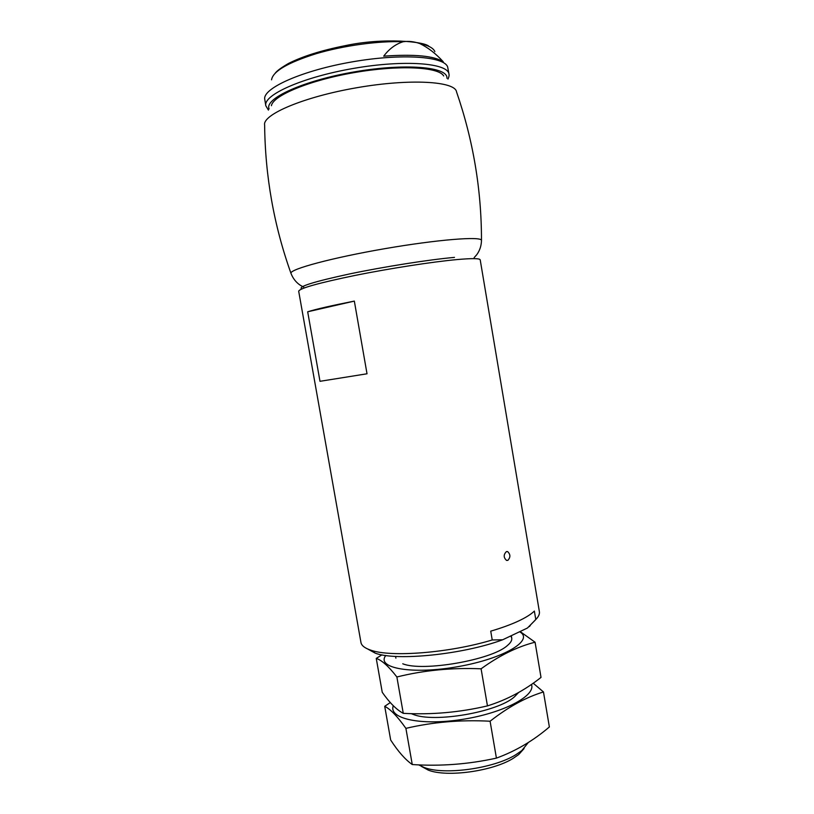 <?xml version="1.0" encoding="UTF-8"?>
<svg xmlns="http://www.w3.org/2000/svg" width="814" height="814" viewBox="0 0 814 814"><rect width="100%" height="100%" fill="white"/><g stroke="black" fill="none" stroke-linecap="round" stroke-linejoin="round"><path stroke-width="1.22" d="M507.855 560.358C510.622 557.305 510.541 554.375 507.621 551.587L506.369 551.638C503.428 554.66 503.479 557.58 506.542 560.398L507.855 560.358M527.462 628.011L535.785 619.515L534.36 611.07C531.033 614.326 525.63 617.704 518.152 621.184C510.602 624.674 501.455 628.001 490.73 631.155L492.226 639.967L502.655 639.784L527.462 628.011L535.205 620.176M535.785 619.515C538.583 616.656 539.774 614.041 539.377 611.66L480.209 259.859C479.853 258.333 472.089 258.242 456.929 259.585C432.448 261.823 389.713 268.437 354.894 275.458C318.406 283.028 299.664 288.278 298.687 291.219L360.958 642.48C361.518 645.604 364.774 648.158 370.746 650.152C390.72 657.509 449.715 652.909 492.226 639.967M307.682 311.782L319.994 381.308L367.022 373.779L354.334 301.099C331.461 305.626 315.913 309.188 307.682 311.782L354.334 301.099M367.592 648.951L375.315 653.194C396.377 661.222 462.871 654.537 502.655 639.784M421.306 766.32L428.286 770.125C446.855 777.553 492.877 771.214 513.319 758.272L518.772 754.497L524.063 748.565M418.62 764.855L424.125 767.46C444.047 775.427 493.925 768.548 515.923 754.649L521.794 750.589L528.266 742.561M319.994 381.308L367.022 373.779M271.55 79.833C272.843 71.357 287.769 62.627 316.32 53.653C343.762 45.543 378.825 40.781 403.022 41.758C395.523 44.17 389.082 48.972 383.699 56.166C414.326 53.978 434.188 55.861 443.274 61.803C435.989 53.734 428.195 47.67 419.882 43.6C428.439 45.421 433.435 48.097 434.869 51.628M265.812 105.759L264.652 98.647C264.021 87.586 303.256 70.258 352.533 61.813C401.79 53.246 444.556 56.4 447.669 67.033L448.972 74.125C448.076 63.034 404.65 59.514 353.663 68.386C302.666 77.127 262.932 95.014 265.812 105.759L268.427 110.104M403.022 41.758C408.486 40.924 414.102 41.534 419.882 43.6M271.408 105.708C272.965 95.543 309.585 80.26 354.385 72.568C399.186 64.784 438.807 66.901 443.681 75.956M519.597 631.745C534.615 639.957 504.538 658.465 458.313 666.585C412.138 674.898 375.753 668.162 385.795 655.484M510.673 635.978C512.922 638.736 511.741 641.992 507.142 645.746C491.351 660.052 422.435 671.957 402.757 663.776M381.939 654.853L376.251 658.404C381.878 660.256 388.756 666.452 396.876 676.983C423.697 670.309 451.78 667.582 481.094 668.803C499.389 655.524 517.378 646.662 535.073 642.215L520.421 631.766M535.073 642.215L541.015 677.401C524.786 690.313 506.929 699.816 487.454 705.891C459.534 712.413 431.471 714.896 403.266 713.339C396.52 709.727 389.519 702.706 382.244 692.297L376.251 658.404M403.266 713.339L396.876 676.983M487.454 705.891L481.094 668.803M531.43 684.442C536.273 695.675 503.103 713.268 461.711 719.505C420.339 725.925 388.156 718.447 393.315 705.769M518.528 692.572L514.397 696.876C497.527 712.158 434.096 723.117 413.085 714.377L411.172 713.624M390.293 702.563L384.717 706.308C390.527 709.248 397.588 716.595 405.901 728.367C432.733 722.049 460.785 719.668 490.089 721.224C508.17 707.03 525.956 697.272 543.467 691.951L533.19 683.2M543.467 691.951L549.369 726.963C533.323 740.699 515.679 751.088 496.418 758.119C468.508 764.275 440.455 766.412 412.26 764.539C405.321 759.686 398.127 751.526 390.679 740.038L384.717 706.308M412.26 764.539L405.901 728.367M496.418 758.119L490.089 721.224M301.699 288.95C297.67 286.721 313.655 281.715 349.664 273.921C384.239 266.687 429.243 259.615 454.477 257.387M269.119 108.934C264.062 98.698 303.093 80.667 354.273 71.897C405.433 62.993 448.249 66.88 446.917 78.225M291.097 273.687L290.944 273.26C273.942 225.61 265.171 176.2 264.631 125.03C262.261 114.591 303.866 96.805 357 87.688C410.114 78.449 455.27 81.258 456.542 91.88C473.199 140.273 481.512 189.764 481.481 240.344L481.471 240.802M303.653 287.088L300.173 285.175C295.93 282.285 292.857 278.307 290.944 273.26L290.944 273.25C289.825 269.2 332.173 257.743 384.808 248.677C437.433 239.56 481.166 236.141 481.481 240.344C481.369 245.747 479.802 250.519 476.78 254.68L474.145 257.641M375.315 653.194L370.746 650.152M529.446 626.566L530.392 625.305M518.772 754.497L521.794 750.589M428.286 770.125L424.125 767.46M511.731 638.156L511.304 635.673M395.889 658.17L395.584 656.399M506.522 551.577L507.6 551.587M275.315 72.995C276.465 71.734 278.144 69.516 288.4 63.502C302.523 56.38 321.255 50.468 344.576 45.788C383.669 37.261 425.284 41.606 429.019 46.439M447.965 79.09C448.972 76.923 449.308 75.264 448.972 74.125"/></g></svg>
